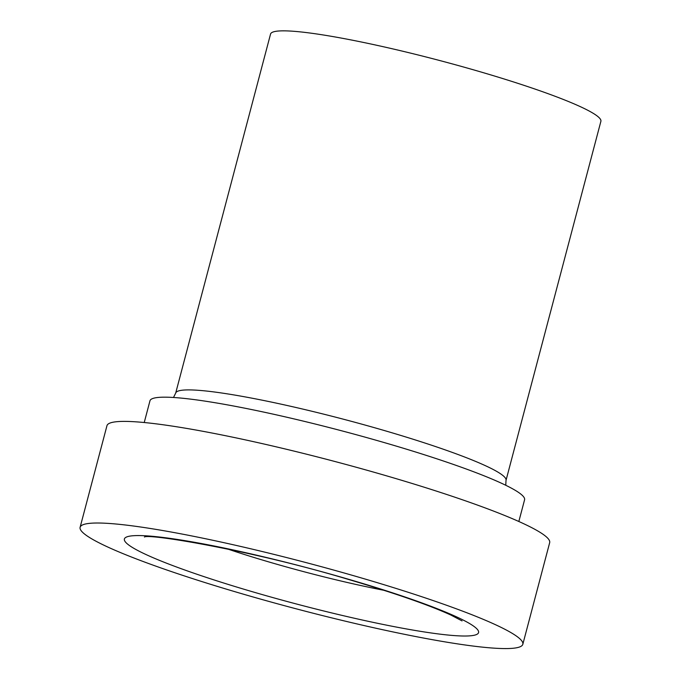 <?xml version="1.0" encoding="UTF-8"?>
<svg xmlns="http://www.w3.org/2000/svg" width="681" height="681" viewBox="0 0 681 681"><rect width="100%" height="100%" fill="white"/><g stroke="black" fill="none" stroke-linecap="round" stroke-linejoin="round"><path stroke-width="1.02" d="M522.829 644.277L549.678 542.655A228.952 23.605 -165.2 0 0 334.354 461.352A228.952 23.605 -165.2 0 0 106.96 425.685L80.111 527.307A228.952 23.605 -165.2 0 0 134.14 558.071A228.952 23.605 -165.2 0 0 376.04 628.257A228.952 23.605 -165.2 0 0 522.829 644.277A228.952 23.605 -165.2 0 0 307.506 562.974A228.952 23.605 -165.2 0 0 80.111 527.307M518.837 521.501L524.574 499.786A193.727 19.97 -165.2 0 0 342.373 430.988A193.727 19.97 -165.2 0 0 149.965 400.811L144.227 422.526M600.889 121.329A170.837 17.612 -165.2 0 0 440.215 60.66A170.837 17.612 -165.2 0 0 270.553 34.05L175.681 393.107A170.837 17.612 -165.2 0 1 345.352 419.717A170.837 17.612 -165.2 0 1 506.017 480.386L600.889 121.329M167.611 563.613A183.163 18.881 -165.2 0 0 468.894 635.909A183.163 18.881 -165.2 0 0 267.914 557.858A183.163 18.881 -165.2 0 0 167.611 563.613M227.488 548.963A148.381 15.297 -165.2 0 0 383.99 590.316M506.017 480.386L505.753 485.272M173.502 397.491L175.681 393.107M462.058 620.91L450.796 615.003C429.013 605.051 395.252 593.304 349.506 579.752C253.06 550.554 148.313 533.385 144.44 537.02L144.517 537.003"/></g></svg>
